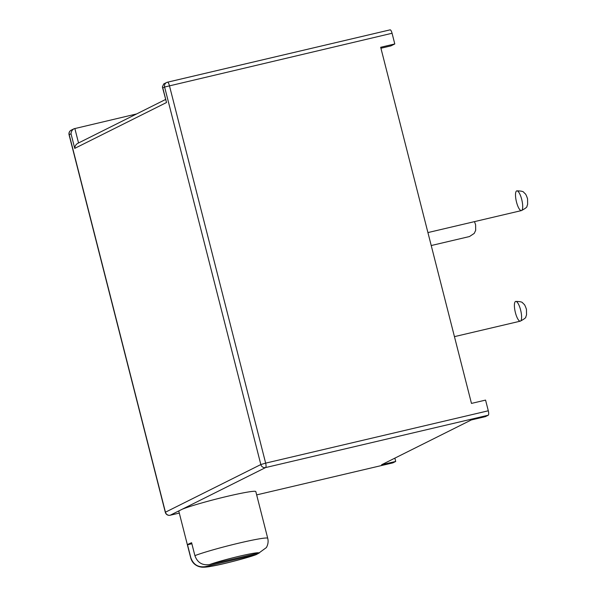 <?xml version="1.0" encoding="UTF-8"?>
<svg xmlns="http://www.w3.org/2000/svg" width="597" height="597" viewBox="0 0 597 597"><rect width="100%" height="100%" fill="white"/><g stroke="black" fill="none" stroke-linecap="round" stroke-linejoin="round"><path stroke-width="0.9" d="M162.802 87.923L162.377 86.938L163.75 83.931L166.578 82.52A4.037 3.866 -116.5 0 1 167.384 82.229A4.037 1.134 -103.2 0 1 167.458 82.199A4.037 4.037 0 0 0 166.578 82.52A4.037 3.866 -116.5 0 0 164.608 87.02L162.802 87.923L166.518 102.52L162.377 86.938M136.653 113.93L74.006 128.765C72.17 129.84 71.177 131.512 71.021 133.773L74.744 148.377C74.894 146.108 75.886 144.437 77.729 143.37L165.578 99.475M205.413 566.628C198.182 567.628 193.316 564.643 190.809 557.68L187.518 544.77A39.73 2.53 -14.3 0 1 188.816 543.927A39.73 2.53 -14.3 0 1 191.607 542.725L194.898 555.635A39.73 2.53 165.7 0 1 237.89 543.367A39.73 2.53 165.7 0 1 267.717 538.293L255.815 491.577A39.73 2.53 -14.3 0 0 225.069 496.868A39.73 2.53 -14.3 0 0 182.189 509.241L179.07 510.793A39.73 2.53 -14.3 0 0 178.816 511.204L190.727 557.919C191.995 562.329 194.846 565.255 199.279 566.687L200.928 567.046C203.234 567.426 206.666 567.18 211.211 566.307C223.435 564.292 250.247 557.038 256.277 554.576L205.413 566.628A27.649 1.761 165.7 0 0 225.084 563.344A27.649 1.761 165.7 0 0 254.897 554.994M380.931 48.245L390.908 45.894L394.789 43.954L392.065 33.26A4.037 1.134 -103.2 0 0 390.102 29.85A4.037 1.134 -103.2 0 0 390.028 29.872L167.533 82.192M394.789 43.954L380.685 47.275L471.466 403.408L485.57 400.094L488.294 410.788L265.65 463.138L169.421 85.617A4.037 1.134 -103.2 0 0 167.458 82.199L390.102 29.85M392.714 462.899A4.037 1.134 76.8 0 0 392.789 462.891A4.037 1.134 76.8 0 0 392.863 462.869L395.707 461.444L381.602 464.764L471.302 419.952L485.406 416.631L488.249 415.213A4.037 1.134 -103.2 0 0 488.294 410.788M394.863 458.138L395.707 461.444M187.518 544.77L191.868 543.748M194.898 555.635C197.406 562.605 202.279 565.583 209.502 564.583L258.994 552.949A27.649 1.761 165.7 0 0 239.322 556.232A27.649 1.761 165.7 0 0 209.502 564.583M267.717 538.293C268.516 541.449 268.068 544.546 266.366 547.583L258.994 552.949M259.441 552.829L256.277 554.576M74.744 148.377L166.518 102.52M71.021 133.773L69.215 134.676L165.444 512.204L260.837 464.548L164.608 87.02L392.065 33.26M74.841 128.459L78.535 142.959M488.249 415.213L265.605 467.563A4.037 3.866 63.5 0 1 260.837 464.548L265.65 463.138A4.037 1.134 -103.2 0 1 265.605 467.563L182.189 509.241M69.073 134.788L69.215 134.676A4.037 3.866 -116.5 0 1 71.185 130.176A4.037 4.037 0 0 0 69.073 134.788L165.309 512.316A4.037 4.037 0 0 0 170.145 515.248A4.037 1.134 -103.2 0 0 170.212 515.218L179.07 510.793M165.309 512.316L165.444 512.204A4.037 3.866 63.5 0 0 170.212 515.218L179.301 513.084L170.145 515.248A4.037 1.134 -103.2 0 1 170.055 515.256M392.863 462.869L256.658 494.898L392.789 462.891M516.606 190.936A10.134 2.843 -103.2 0 0 518.092 206.756A10.134 2.843 -103.2 0 0 522.606 204.502A10.134 2.843 -103.2 0 0 516.606 190.936M515.502 301.492A10.134 2.843 -103.2 0 0 516.987 317.32A10.134 2.843 -103.2 0 0 521.502 315.059A10.134 2.843 -103.2 0 0 515.502 301.492M74.006 128.765L71.185 130.176M516.786 190.868C521.106 190.906 523.457 191.428 523.838 192.443L525.106 193.652C525.696 193.95 526.509 195.674 527.561 198.808L527.629 204.39L526.942 206.226C527.375 206.935 525.532 208.39 521.42 210.592L427.922 232.576M515.681 301.433C520.002 301.463 522.353 301.985 522.733 303L524.002 304.209C524.591 304.515 525.405 306.231 526.457 309.373L526.524 314.955L525.838 316.783C526.27 317.492 524.427 318.947 520.315 321.156L454.444 336.641M474.488 221.629L475.6 224.763L475.675 230.352L474.227 233.412L469.466 236.546L431.228 245.539"/></g></svg>
